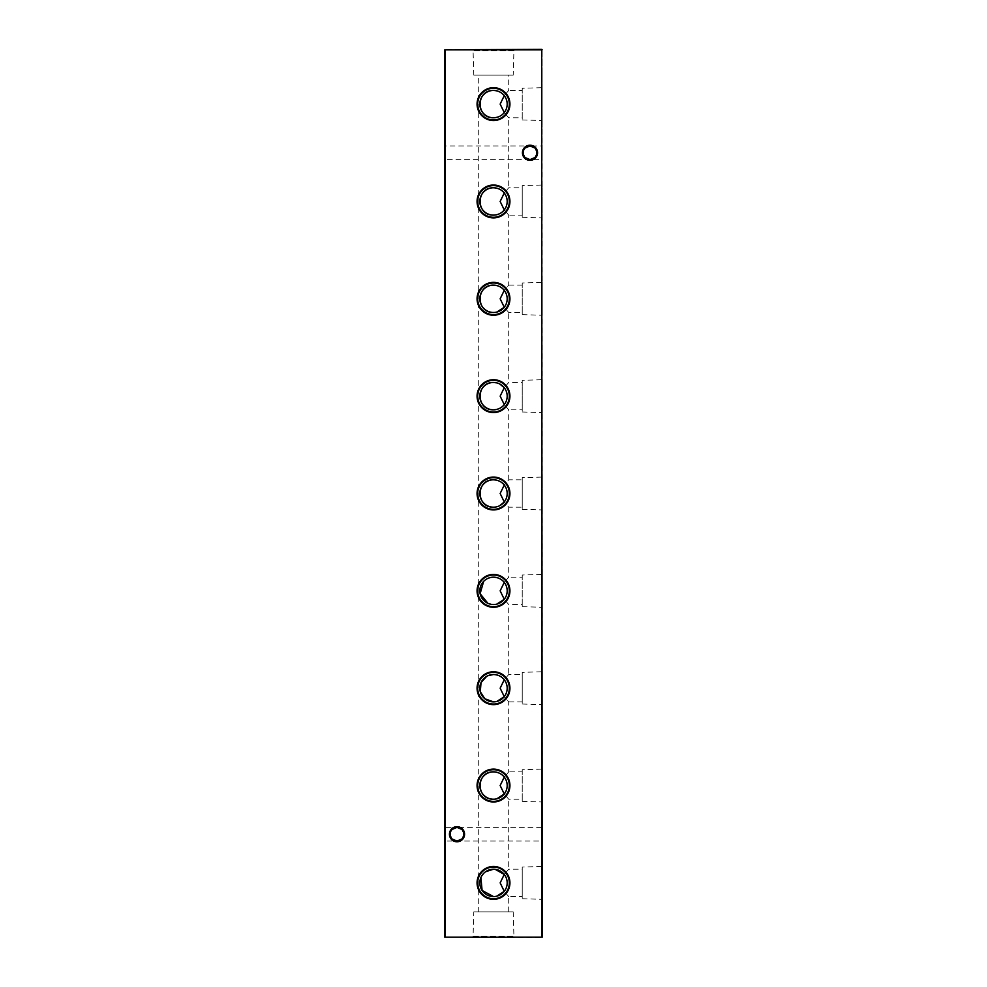 <?xml version="1.0" encoding="UTF-8"?>
<svg xmlns="http://www.w3.org/2000/svg" width="987" height="987" viewBox="0 0 987 987"><rect width="100%" height="100%" fill="white"/><g stroke="black" fill="none" stroke-linecap="round" stroke-linejoin="round"><path stroke-width="0.74" stroke-dasharray="4.93 3.7" d="M485.579 871.743L483.642 873.409M482.088 875.358L480.903 877.554M487.923 675.713L486.702 676.329M492.032 577.247L490.601 577.481M487.923 578.357L486.702 578.974M485.579 579.702L483.642 581.368M487.923 603.341L493.5 604.525L496.769 604.13M444.829 841.788L444.829 826.65L444.829 841.788L445.556 841.06L445.556 827.377L445.556 841.06L541.444 841.06L541.444 827.377L542.171 826.65L542.171 841.788L542.171 826.65M461.891 829.45L463.828 834.212C463.397 830.092 461.114 827.809 456.993 827.377C452.873 827.809 450.59 830.092 450.158 834.212C450.59 838.345 452.873 840.616 456.993 841.06A6.835 6.835 0 0 1 450.158 834.212A6.835 6.835 0 0 1 456.993 827.377L541.444 827.377L541.444 841.06L542.171 841.788M444.829 160.35L444.829 145.212L444.829 160.35L445.556 159.623L445.556 145.94L445.556 159.623L541.444 159.623L541.444 145.94L542.171 145.212L542.171 160.35L542.171 145.212M534.905 148.013L536.842 152.788C536.41 148.655 534.127 146.384 530.007 145.94C525.886 146.384 523.603 148.655 523.172 152.788C523.603 156.908 525.886 159.191 530.007 159.623A6.835 6.835 0 0 1 523.172 152.788A6.835 6.835 0 0 1 530.007 145.94L541.444 145.94L541.444 159.623L542.171 160.35M461.891 838.987L463.828 834.212A6.835 6.835 0 0 1 456.993 841.06C461.114 840.616 463.397 838.345 463.828 834.212A6.835 6.835 0 0 0 456.993 827.377L445.556 827.377L444.829 826.65M534.905 157.55L536.842 152.788A6.835 6.835 0 0 1 530.007 159.623C534.127 159.191 536.41 156.908 536.842 152.788A6.835 6.835 0 0 0 530.007 145.94L445.556 145.94L444.829 145.212M530.007 145.212A7.563 7.563 0 0 0 522.431 152.788A7.563 7.563 0 0 0 530.007 160.35A7.563 7.563 0 0 0 537.57 152.788A7.563 7.563 0 0 0 530.007 145.212M456.993 826.65A7.563 7.563 0 0 0 449.43 834.212A7.563 7.563 0 0 0 456.993 841.788A7.563 7.563 0 0 0 464.569 834.212A7.563 7.563 0 0 0 456.993 826.65M525.109 157.55L523.172 152.788L525.109 148.013M452.095 838.987L450.158 834.212L452.095 829.45M522.222 867.055L522.222 898.725L522.222 867.055L542.171 866.463L542.171 899.33L542.171 866.463M522.222 898.725L542.171 899.33M478.288 911.852L508.712 911.852L478.288 911.852L478.288 75.148L508.712 75.148L508.712 90.434L504.258 95.665L508.712 90.434L522.222 90.434L522.222 117.786L508.712 117.786L504.258 112.555L508.712 117.786L508.712 187.777L504.258 193.008L508.712 187.777L522.222 187.777L522.222 215.129L508.712 215.129L504.258 209.91L508.712 215.129L508.712 285.132L504.258 290.351L508.712 285.132L522.222 285.132L522.222 312.484L508.712 312.484L504.258 307.253L508.712 312.484L508.712 382.475L504.258 387.706L508.712 382.475L522.222 382.475L522.222 409.827L508.712 409.827L504.258 404.596L508.712 409.827L508.712 479.818L504.258 485.049L508.712 479.818L522.222 479.818L522.222 507.182L508.712 507.182L504.258 501.951L508.712 507.182L508.712 577.173L504.258 582.404L508.712 577.173L522.222 577.173L522.222 604.525L508.712 604.525L504.258 599.294L508.712 604.525L508.712 674.516L504.258 679.747L508.712 674.516L522.222 674.516L522.222 701.868L508.712 701.868L504.258 696.649L508.712 701.868L508.712 771.871L504.258 777.09L508.712 771.871L522.222 771.871L522.222 799.223L508.712 799.223L504.258 793.992L508.712 799.223L508.712 869.214L504.258 874.445L508.712 869.214L522.222 869.214L522.222 896.566L522.222 869.214M508.712 911.852L508.712 896.566L522.222 896.566M508.712 896.566L504.258 891.335L508.712 896.566M522.222 769.712L522.222 801.382L522.222 769.712L542.171 769.107L542.171 801.975L542.171 769.107M522.222 801.382L542.171 801.975M522.222 799.223L522.222 771.871M522.222 672.357L522.222 704.027L522.222 672.357L542.171 671.765L542.171 704.632L542.171 671.765M522.222 704.027L542.171 704.632M522.222 701.868L522.222 674.516M522.222 575.014L522.222 606.684L522.222 575.014L542.171 574.422L542.171 607.276L542.171 574.422M522.222 606.684L542.171 607.276M522.222 604.525L522.222 577.173M522.222 477.671L522.222 509.329L522.222 477.671L542.171 477.066L542.171 509.934L542.171 477.066M522.222 509.329L542.171 509.934M522.222 507.182L522.222 479.818M522.222 380.316L522.222 411.986L522.222 380.316L542.171 379.724L542.171 412.578L542.171 379.724M522.222 411.986L542.171 412.578M522.222 409.827L522.222 382.475M522.222 282.973L522.222 314.643L522.222 282.973L542.171 282.368L542.171 315.235L542.171 282.368M522.222 314.643L542.171 315.235M522.222 312.484L522.222 285.132M522.222 185.618L522.222 217.288L522.222 185.618L542.171 185.025L542.171 217.893L542.171 185.025M522.222 217.288L542.171 217.893M522.222 215.129L522.222 187.777M522.222 88.275L522.222 119.945L522.222 88.275L542.171 87.67L542.171 120.537L542.171 87.67M522.222 119.945L542.171 120.537M522.222 117.786L522.222 90.434M473.797 911.852L513.203 911.852L473.797 911.852L473.069 936.256L513.931 936.256L515.152 937.65L471.848 937.65L515.152 937.65M513.203 911.852L513.931 936.256L473.069 936.256L471.848 937.65M513.203 75.148L473.797 75.148L513.203 75.148L513.931 50.744L473.069 50.744L471.848 49.35L515.152 49.35L471.848 49.35M473.797 75.148L473.069 50.744L513.931 50.744L515.152 49.35M508.712 75.148L478.288 75.148M542.171 60.873L542.171 59.208M542.171 125.238L542.171 121.66L542.171 125.238M542.171 116.022L542.171 112.925M541.69 107.817L542.171 99.786L542.171 107.817M541.69 85.733L542.171 80.329L542.171 85.733M541.69 92.605L541.69 90.236L542.171 92.605M542.171 65.142L542.171 65.932M542.171 75.296L542.171 71.866L542.171 75.296M541.69 82.661L542.171 78.405L542.171 82.661M542.171 89.521L542.171 87.387L542.171 89.521M542.171 96.393L542.171 94.246L542.171 96.393M541.69 65.586L541.69 69.25L542.171 65.586M542.171 76.11L542.171 75.185M542.171 937.169L542.171 49.831L541.69 937.169L445.31 937.169L445.31 49.831L541.69 49.831L445.31 49.35L444.829 937.169L541.69 937.65M542.171 64.032L542.171 57.949L542.171 64.032M542.171 78.368L542.171 76.233L542.171 78.368M542.171 71.224L542.171 69.078L542.171 71.224M542.171 64.352L542.171 62.218L542.171 64.352M542.171 96.936L542.171 95.443M542.171 91.063L542.171 90.125M541.69 85.055L542.171 89.274L542.171 85.055M541.69 77.257L542.171 79.33L542.171 77.257M542.171 117.774L542.171 119.156L542.171 117.157L542.171 119.156L541.69 117.774M542.171 120.809L542.171 119.871M541.69 130.666L542.171 126.385L542.171 130.666M493.5 896.566L496.769 896.171M495.153 869.313L493.5 869.214M493.5 799.223L496.769 798.828M493.5 701.868L496.769 701.473M493.5 507.182L496.769 506.775M498.324 506.306L499.755 505.665M499.743 383.98L496.769 382.87M493.5 312.484L496.769 312.089M504.258 112.555C508.083 106.929 508.083 101.291 504.258 95.665M504.258 209.91C508.083 204.272 508.083 198.634 504.258 193.008M504.258 307.253C508.083 301.615 508.083 295.989 504.258 290.351M504.258 404.596C508.083 398.97 508.083 393.332 504.258 387.706M504.258 501.951C508.083 496.313 508.083 490.687 504.258 485.049M504.258 599.294C508.083 593.668 508.083 588.03 504.258 582.404M504.258 696.649C508.083 691.011 508.083 685.385 504.258 679.747M504.258 793.992C508.083 788.366 508.083 782.728 504.258 777.09M504.258 891.335C508.083 885.709 508.083 880.071 504.258 874.445M541.69 75.185L541.69 76.11M541.69 74.259L541.69 71.977L542.171 74.259M541.69 67.141L541.69 65.537L541.69 67.141M541.69 62.971L541.69 57.949L542.171 62.971M541.69 62.218L541.69 64.352L542.171 62.218M541.69 107.756L541.69 109.434L542.171 107.793M541.69 103.253L542.171 102.525M541.69 102.451L542.171 100.143M541.69 100.143L542.171 97.849M541.69 97.775L542.171 97.034M541.69 98.071L542.171 100.082M541.69 100.193L542.171 102.216M541.69 96.393L542.171 94.246L541.69 96.393M541.69 92.272L541.69 94.135L542.171 92.272M541.69 91.976L542.171 93.247L542.171 91.964M541.69 89.521L542.171 87.387L541.69 89.521M541.69 78.874L541.69 80.798L542.171 78.874M541.69 79.379L541.69 80.786L542.171 79.379M541.69 82.168L541.69 80.786L542.171 82.168M541.69 80.897L541.69 83.907L542.171 80.897M541.69 79.219L541.69 77.183L542.171 79.219M541.69 78.368L542.171 76.233L541.69 78.368M541.69 72.939L541.69 75.296L542.171 72.939M541.69 74.802L541.69 72.372L541.69 74.802M541.69 71.224L542.171 69.078L541.69 71.224M541.69 65.932L542.171 64.858M541.69 65.278L542.171 68.646M541.69 68.646L542.171 67.548M541.69 67.548L542.171 68.362M541.69 68.362L541.69 65.142M541.69 66.758L541.69 65.364L541.69 66.758M541.69 101.464L541.69 104.363L542.171 101.464M541.69 103.462L541.69 100.279L542.171 103.462M541.69 94.986L542.171 98.922M541.69 98.922L542.171 95.221M541.69 94.777L541.69 96.936M541.69 98.367L541.69 95.283L542.171 98.367M541.69 90.125L541.69 91.063M541.69 89.274L541.69 85.548L542.171 89.274M541.69 112.37L542.171 116.589M541.69 114.48L541.69 112.863L541.69 114.48M541.69 119.871L541.69 120.809M541.69 123.19L541.69 125.238L542.171 123.19M541.69 128.532L541.69 126.879L541.69 130.173L542.171 128.532M541.69 58.825L542.171 60.293M541.69 59.726L542.171 58.06M541.69 58.06L542.171 61.502M541.69 61.502L541.69 60.873M541.69 59.788L541.69 58.566L541.69 60.997L542.171 59.788M541.69 137.748L542.171 137.02M541.69 136.946L542.171 132.344M541.69 132.27L542.171 131.53M541.69 132.566L542.171 134.577M541.69 134.577L542.171 136.712"/><path stroke-width="1.48" d="M493.5 866.463A16.434 16.434 0 0 0 477.066 882.896A16.434 16.434 0 0 0 493.5 899.33A16.434 16.434 0 0 0 509.934 882.896A16.434 16.434 0 0 0 493.5 866.463M493.5 867.055A15.829 15.829 0 0 0 477.671 882.896A15.829 15.829 0 0 0 493.5 898.725A15.829 15.829 0 0 0 509.329 882.896A15.829 15.829 0 0 0 493.5 867.055M493.5 869.214A13.682 13.682 0 0 0 479.818 882.896A13.682 13.682 0 0 0 493.5 896.566A13.682 13.682 0 0 0 507.182 882.896A13.682 13.682 0 0 0 493.5 869.214L485.579 871.743M483.642 873.409L482.088 875.358M480.903 877.554L482.1 890.447L493.5 896.566M493.5 769.107A16.434 16.434 0 0 0 477.066 785.541A16.434 16.434 0 0 0 493.5 801.975A16.434 16.434 0 0 0 509.934 785.541A16.434 16.434 0 0 0 493.5 769.107M493.5 769.712A15.829 15.829 0 0 0 477.671 785.541A15.829 15.829 0 0 0 493.5 801.382A15.829 15.829 0 0 0 509.329 785.541A15.829 15.829 0 0 0 493.5 769.712M496.769 798.828L504.258 793.992L500.15 785.529L504.258 777.09C501.815 773.882 498.225 772.13 493.5 771.871A13.682 13.682 0 0 0 479.818 785.541A13.682 13.682 0 0 0 493.5 799.223A13.682 13.682 0 0 0 507.182 785.541A13.682 13.682 0 0 0 493.5 771.871C475.685 771.427 475.722 799.692 493.5 799.223M493.5 671.765A16.434 16.434 0 0 0 477.066 688.198A16.434 16.434 0 0 0 493.5 704.632A16.434 16.434 0 0 0 509.934 688.198A16.434 16.434 0 0 0 493.5 671.765M493.5 672.357A15.829 15.829 0 0 0 477.671 688.198A15.829 15.829 0 0 0 493.5 704.027A15.829 15.829 0 0 0 509.329 688.198A15.829 15.829 0 0 0 493.5 672.357M496.769 701.473L504.258 696.649L500.15 688.186L504.258 679.747C501.815 676.527 498.225 674.787 493.5 674.516A13.682 13.682 0 0 0 479.818 688.198A13.682 13.682 0 0 0 493.5 701.868A13.682 13.682 0 0 0 507.182 688.198A13.682 13.682 0 0 0 493.5 674.516L487.923 675.713M486.702 676.329L481.039 682.572L480.287 691.714L484.814 698.771L493.5 701.868M493.5 574.422A16.434 16.434 0 0 0 477.066 590.843A16.434 16.434 0 0 0 493.5 607.276A16.434 16.434 0 0 0 509.934 590.843A16.434 16.434 0 0 0 493.5 574.422M493.5 575.014A15.829 15.829 0 0 0 477.671 590.843A15.829 15.829 0 0 0 493.5 606.684A15.829 15.829 0 0 0 509.329 590.843A15.829 15.829 0 0 0 493.5 575.014M496.769 604.13L504.258 599.294L500.15 590.831L504.258 582.404C501.815 579.184 498.225 577.432 493.5 577.173A13.682 13.682 0 0 0 479.818 590.843A13.682 13.682 0 0 0 493.5 604.525A13.682 13.682 0 0 0 507.182 590.843A13.682 13.682 0 0 0 493.5 577.173L492.032 577.247M490.601 577.481L487.923 578.357M486.702 578.974L485.579 579.702M483.642 581.368L480.126 593.705L487.923 603.341M493.5 477.066A16.434 16.434 0 0 0 477.066 493.5A16.434 16.434 0 0 0 493.5 509.934A16.434 16.434 0 0 0 509.934 493.5A16.434 16.434 0 0 0 493.5 477.066M493.5 477.671A15.829 15.829 0 0 0 477.671 493.5A15.829 15.829 0 0 0 493.5 509.329A15.829 15.829 0 0 0 509.329 493.5A15.829 15.829 0 0 0 493.5 477.671M499.755 505.665L504.258 501.951L500.15 493.488L504.258 485.049C501.815 481.829 498.225 480.089 493.5 479.818A13.682 13.682 0 0 0 479.818 493.5A13.682 13.682 0 0 0 493.5 507.182A13.682 13.682 0 0 0 507.182 493.5A13.682 13.682 0 0 0 493.5 479.818C475.685 479.386 475.722 507.651 493.5 507.182M493.5 379.724A16.434 16.434 0 0 0 477.066 396.157A16.434 16.434 0 0 0 493.5 412.578A16.434 16.434 0 0 0 509.934 396.157A16.434 16.434 0 0 0 493.5 379.724M493.5 380.316A15.829 15.829 0 0 0 477.671 396.157A15.829 15.829 0 0 0 493.5 411.986A15.829 15.829 0 0 0 509.329 396.157A15.829 15.829 0 0 0 493.5 380.316M496.769 382.87L493.5 382.475A13.682 13.682 0 0 0 479.818 396.157A13.682 13.682 0 0 0 493.5 409.827C498.238 409.556 501.815 407.816 504.258 404.596L500.15 396.145L504.258 387.706L499.743 383.98M493.5 382.475C475.685 382.031 475.722 410.296 493.5 409.827A13.682 13.682 0 0 0 507.182 396.157A13.682 13.682 0 0 0 493.5 382.475M493.5 282.368A16.434 16.434 0 0 0 477.066 298.802A16.434 16.434 0 0 0 493.5 315.235A16.434 16.434 0 0 0 509.934 298.802A16.434 16.434 0 0 0 493.5 282.368M493.5 282.973A15.829 15.829 0 0 0 477.671 298.802A15.829 15.829 0 0 0 493.5 314.643A15.829 15.829 0 0 0 509.329 298.802A15.829 15.829 0 0 0 493.5 282.973M496.769 312.089L504.258 307.253L500.15 298.79L504.258 290.351C501.815 287.131 498.225 285.391 493.5 285.132A13.682 13.682 0 0 0 479.818 298.802A13.682 13.682 0 0 0 493.5 312.484A13.682 13.682 0 0 0 507.182 298.802A13.682 13.682 0 0 0 493.5 285.132C475.685 284.688 475.722 312.953 493.5 312.484M493.5 185.025A16.434 16.434 0 0 0 477.066 201.459A16.434 16.434 0 0 0 493.5 217.893A16.434 16.434 0 0 0 509.934 201.459A16.434 16.434 0 0 0 493.5 185.025M493.5 185.618A15.829 15.829 0 0 0 477.671 201.459A15.829 15.829 0 0 0 493.5 217.288A15.829 15.829 0 0 0 509.329 201.459A15.829 15.829 0 0 0 493.5 185.618M493.5 187.777A13.682 13.682 0 0 0 479.818 201.459A13.682 13.682 0 0 0 493.5 215.129C498.238 214.858 501.815 213.118 504.258 209.91L500.15 201.447L504.258 193.008C501.815 189.788 498.225 188.048 493.5 187.777C475.685 187.345 475.722 215.598 493.5 215.129A13.682 13.682 0 0 0 507.182 201.459A13.682 13.682 0 0 0 493.5 187.777M493.5 87.67A16.434 16.434 0 0 0 477.066 104.104A16.434 16.434 0 0 0 493.5 120.537A16.434 16.434 0 0 0 509.934 104.104A16.434 16.434 0 0 0 493.5 87.67M493.5 88.275A15.829 15.829 0 0 0 477.671 104.104A15.829 15.829 0 0 0 493.5 119.945A15.829 15.829 0 0 0 509.329 104.104A15.829 15.829 0 0 0 493.5 88.275M493.5 90.434A13.682 13.682 0 0 0 479.818 104.104A13.682 13.682 0 0 0 493.5 117.786C498.238 117.515 501.815 115.775 504.258 112.555L500.15 104.091L504.258 95.665C501.815 92.445 498.225 90.693 493.5 90.434C475.685 89.99 475.722 118.255 493.5 117.786A13.682 13.682 0 0 0 507.182 104.104A13.682 13.682 0 0 0 493.5 90.434M452.095 829.45L456.993 827.377A6.835 6.835 0 0 0 450.158 834.212A6.835 6.835 0 0 0 456.993 841.06L452.095 838.987M456.993 841.788A7.563 7.563 0 0 1 449.43 834.212A7.563 7.563 0 0 1 456.993 826.65A7.563 7.563 0 0 1 464.569 834.212A7.563 7.563 0 0 1 456.993 841.788M525.109 148.013L530.007 145.94A6.835 6.835 0 0 0 523.172 152.788A6.835 6.835 0 0 0 530.007 159.623L525.109 157.55M530.007 160.35A7.563 7.563 0 0 1 522.431 152.788A7.563 7.563 0 0 1 530.007 145.212A7.563 7.563 0 0 1 537.57 152.788A7.563 7.563 0 0 1 530.007 160.35M534.905 157.55L530.007 159.623A6.835 6.835 0 0 0 536.842 152.788A6.835 6.835 0 0 0 530.007 145.94L534.905 148.013M461.891 838.987L456.993 841.06A6.835 6.835 0 0 0 463.828 834.212A6.835 6.835 0 0 0 456.993 827.377L461.891 829.45M496.769 896.171L504.258 891.335L500.15 882.884L504.258 874.445L495.153 869.313M541.69 49.35L445.31 49.831L445.31 937.169L541.69 937.169L541.69 49.831L542.171 937.169L444.829 937.169L444.829 49.831L542.171 49.831M496.769 506.775L498.324 506.306"/></g></svg>
